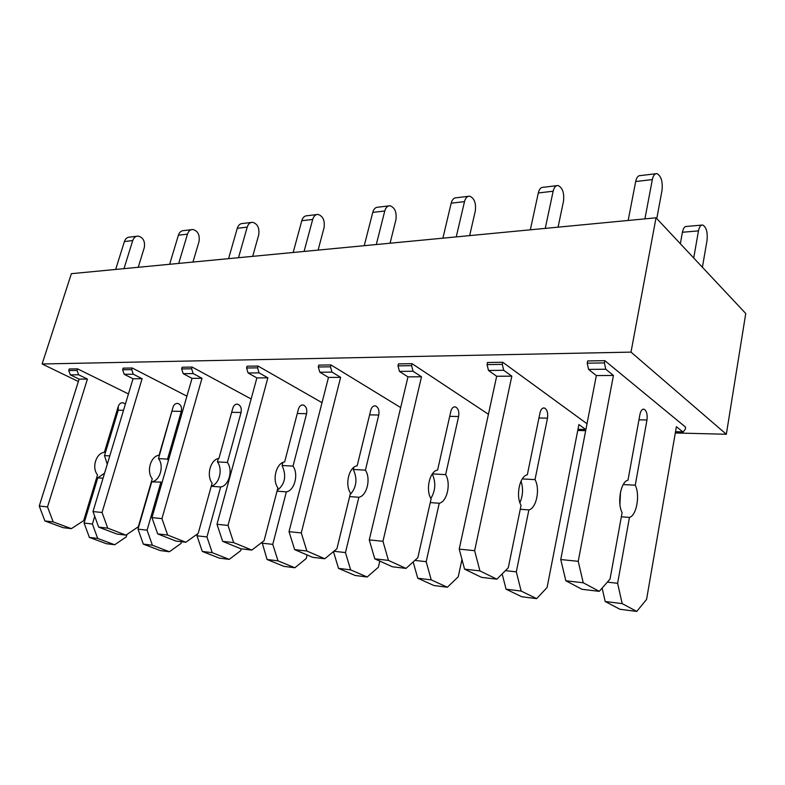 <?xml version="1.0" encoding="UTF-8"?>
<svg xmlns="http://www.w3.org/2000/svg" width="785" height="785" viewBox="0 0 785 785"><rect width="100%" height="100%" fill="white"/><g stroke="black" fill="none" stroke-linecap="round" stroke-linejoin="round"><path stroke-width="1.18" d="M631.003 352.122L726.331 434.262L745.75 313.509L656.034 217.798L631.003 352.122L42.135 363.985L78.353 381.51M577.75 430.484L585.679 430.69M675.306 432.967L726.331 434.262M125.384 404.098L123.255 402.793C120.939 402.489 119.281 403.686 118.28 406.394L104.366 452.337C95.986 453.141 91.502 467.781 97.536 474.866L83.661 520.681L71.347 528.648L63.045 527.657L44.902 520.946L39.25 506.05L79.099 379.135L70.307 374.857L68.756 370.53L69.247 368.979L77.548 368.852L128.446 393.942M432.378 473.885L445.635 474.631L458.617 416.511C459.313 411.615 458.273 408.416 455.496 406.924C453.318 406.542 451.758 408.072 450.806 411.507L437.608 470.048C429.64 471.196 425.342 489.987 431.102 498.877L417.826 557.742L405.992 568.399L392.392 566.78L374.779 558.832L369.264 539.894L407.964 376.869L399.486 371.393L397.995 365.859L398.466 363.877L412.046 363.671L488.437 414.264M522.29 478.909L535.017 479.615L547.488 418.15C548.156 412.979 547.155 409.603 544.496 408.023C542.406 407.631 540.904 409.25 539.992 412.881L527.314 474.817C519.66 476.073 515.519 495.983 521.063 505.354L508.278 567.781L496.876 579.193L481.607 577.377L464.563 569.145L459.215 549.117L496.67 376.26L488.496 370.461L487.053 364.593L487.505 362.503L502.734 362.268L587.023 423.763M604.852 360.678L685.639 427.197L685.285 429.248L683.117 432.084L676.385 426.687L646.565 599.436L636.753 611.417L622.181 603.616L617.618 583.294L629.462 517.403C636.596 515.559 640.236 495.05 635.251 485.209L646.968 419.985C647.596 414.509 646.663 410.938 644.161 409.27C642.199 408.848 640.795 410.565 639.942 414.421L628 480.165C620.798 481.548 616.892 502.724 622.103 512.625L610.043 579.065L599.269 591.35L583.245 582.774L578.231 561.324L613.438 375.456L605.775 369.225L604.421 362.925L604.852 360.678L587.661 360.943L587.219 363.17L588.593 369.401L605.775 369.225M350.12 494.668C356.567 487.446 357.636 479.046 353.338 469.479L365.417 470.156L378.753 415.029C379.469 410.388 378.399 407.356 375.544 405.923C373.307 405.57 371.697 407.013 370.726 410.28L357.175 465.77C349.001 466.839 344.605 484.62 350.512 493.078L336.912 548.774L324.804 558.753L312.607 557.301L294.64 549.628L289.017 531.671L328.483 377.418L319.829 372.237L318.298 366.988L318.779 365.113L330.966 364.927L400.674 407.562M277.203 490.448C285.073 484.227 286.711 475.916 282.09 465.505L293.031 466.113L306.592 413.695C307.318 409.279 306.228 406.385 303.324 405.031C301.038 404.687 299.409 406.061 298.418 409.162L284.651 461.914C276.349 462.905 271.895 479.782 277.88 487.848L264.094 540.688L251.828 550.079L240.828 548.774L222.655 541.356L216.984 524.282L256.881 377.909L248.109 372.993L246.569 368.008L247.059 366.222L258.049 366.055L322.027 402.666M211.273 486.111C219.3 484.345 223.087 469.293 217.435 461.894L227.375 462.453L241.064 412.488C241.8 408.269 240.691 405.511 237.757 404.216C235.461 403.882 233.812 405.197 232.811 408.161L218.927 458.42C210.557 459.343 206.062 475.406 212.107 483.109L198.212 533.388L185.868 542.249L175.909 541.061L157.667 533.898L151.966 517.609L192.031 378.36L183.209 373.67L181.659 368.921L182.149 367.233L192.119 367.076L251.141 398.976M181.443 541.719L180.952 543.485L169.413 551.747L160.336 550.589L143.312 544.113L138.013 529.159L151.731 481.853C160.071 480.763 164.34 465.897 158.482 458.607L167.558 459.107L181.306 411.379C182.042 407.356 180.933 404.717 177.979 403.47C175.673 403.156 174.015 404.412 173.014 407.238L159.08 455.241C150.691 456.095 146.187 471.422 152.241 478.801L138.337 526.745L125.983 535.135L116.906 534.055L98.674 527.118L92.993 511.565L133.028 378.762L124.197 374.298L122.637 369.764L123.137 368.145L132.214 367.998L186.918 396.15M42.135 363.985L71.376 273.68L656.034 217.798M123.981 268.656L132.734 240.563C133.774 237.619 135.589 236.118 138.16 236.079C143.213 237.462 145.254 241.319 144.283 247.667L138.238 267.292M136.668 236.265L129.829 237.09C127.258 237.129 125.443 238.611 124.393 241.544L132.734 240.563M115.65 269.451L124.393 241.544M68.756 370.53L77.058 370.412L77.548 368.852M77.058 370.412L78.608 374.769L87.42 379.076L79.099 379.135M39.25 506.05L47.522 506.904L87.42 379.076M44.902 520.946L53.184 521.897L47.522 506.904M71.347 528.648L53.184 521.897M107.26 464.239L104.513 455.594L118.241 410.212L118.299 406.336M104.513 455.594L109.772 455.889M126.944 534.477L126.238 536.911L114.698 544.761L106.368 543.701L89.382 537.411L84.083 523.065L97.772 477.839L103.041 478.232M97.772 477.839L104.552 473.208M84.083 523.065L92.404 524.007L94.72 516.294M89.382 537.411L97.693 538.441L92.404 524.007M114.698 544.761L97.693 538.441M178.715 263.417L187.468 234.146C188.518 231.065 190.323 229.514 192.894 229.485C197.938 230.957 199.979 235 199.007 241.603L192.963 262.062M191.403 229.671L183.818 230.584C181.247 230.613 179.441 232.154 178.391 235.206L187.468 234.146M169.638 264.29L178.391 235.206M122.637 369.764L131.723 369.637L132.214 367.998M131.723 369.637L133.283 374.2L142.105 378.704L133.028 378.762M92.993 511.565L102.06 512.497L142.105 378.704M98.674 527.118L107.741 528.158L102.06 512.497M125.983 535.135L107.741 528.158M158.482 458.607L172.523 408.916M151.731 481.853L162.171 482.167M168.412 460.452L167.558 459.107M138.013 529.159L147.089 530.179L160.817 482.53M143.312 544.113L152.398 545.241L147.089 530.179M169.413 551.747L152.398 545.241M238.503 257.706L247.216 227.13C248.256 223.921 250.062 222.312 252.613 222.292C257.627 223.862 259.658 228.101 258.697 235L252.682 256.352M251.131 222.479L242.693 223.489C240.141 223.509 238.336 225.109 237.286 228.298L247.216 227.13M228.572 258.658L237.286 228.298M181.659 368.921L191.618 368.783L192.119 367.076M191.618 368.783L193.179 373.572L201.99 378.291L192.031 378.36M151.966 517.609L161.945 518.63L201.99 378.291M157.667 533.898L167.637 535.036L161.945 518.63M185.868 542.249L167.637 535.036M217.435 461.894L218.358 458.548M211.224 486.278L220.654 486.985C228.965 485.797 233.204 470.117 227.375 462.453M241.201 548.823L240.71 550.668L229.21 559.381L219.28 558.115L202.294 551.443L197.006 535.812L197.535 533.869M197.006 535.812L206.955 536.94L220.654 486.985M202.294 551.443L212.254 552.679L206.955 536.94M229.21 559.381L212.254 552.679M304.07 251.435L312.695 219.447C313.725 216.091 315.511 214.413 318.033 214.423C322.998 216.091 325 220.546 324.048 227.768L318.102 250.101M316.571 214.599L307.151 215.728C304.619 215.728 302.833 217.386 301.803 220.722L312.695 219.447M293.158 252.485L301.803 220.722M246.569 368.008L257.558 367.851L258.049 366.055M257.558 367.851L259.099 372.875L267.862 377.84L256.881 377.909M216.984 524.282L228.013 525.41L267.862 377.84M222.655 541.356L233.675 542.621L228.013 525.41M251.828 550.079L233.675 542.621M282.09 465.505L282.885 462.473M277.017 491.174L286.358 491.871C294.601 490.586 298.8 474.13 293.031 466.113M307.121 554.956L306.228 558.537L294.846 567.761L283.915 566.368L267.067 559.489L262.033 542.268M261.807 543.132L272.768 544.368L286.358 491.871M267.067 559.489L278.018 560.853L272.768 544.368M294.846 567.761L278.018 560.853M376.3 244.537L384.768 210.988C385.788 207.466 387.535 205.719 390.017 205.749C394.884 207.554 396.847 212.235 395.905 219.81L390.076 243.222M388.575 205.925L378.017 207.191C375.524 207.171 373.778 208.908 372.757 212.392L384.768 210.988M364.25 245.685L372.757 212.392M318.298 366.988L330.485 366.811L330.966 364.927M330.485 366.811L332.006 372.11L340.641 377.34L328.483 377.418M289.017 531.671L301.273 532.927L340.641 377.34M294.64 549.628L306.876 551.031L301.273 532.927M324.804 558.753L306.876 551.031M353.338 469.479L353.858 467.34M349.649 496.581L358.853 497.268C366.958 495.875 371.099 478.565 365.417 470.156M333.88 551.266L345.469 552.571L358.853 497.268M379.803 561.098L378.38 567.212L367.184 577.004L355.114 575.464L338.512 568.369L333.458 551.619M338.512 568.369L350.64 569.871L345.469 552.571M367.184 577.004L350.64 569.871M456.252 236.893L464.494 201.627C465.485 197.938 467.183 196.113 469.587 196.162C474.317 198.105 476.22 203.06 475.308 211.028L469.646 235.608M468.194 196.338L456.301 197.771C453.877 197.722 452.17 199.527 451.179 203.187L464.494 201.627M442.887 238.169L451.179 203.187M397.995 365.859L411.575 365.663L412.046 363.671M411.575 365.663L413.057 371.256L421.496 376.78L407.964 376.869M369.264 539.894L382.962 541.297L421.496 376.78M374.779 558.832L388.447 560.402L382.962 541.297M405.992 568.399L388.447 560.402M430.268 502.586L439.237 503.254C447.136 501.723 451.159 483.462 445.635 474.631M430.867 498.465C435.557 490.566 436.028 482.412 432.29 474.003M414.873 560.411L426.176 561.687L439.237 503.254M461.972 559.45L458.234 576.808L447.342 587.239L433.938 585.522L417.738 578.211L413.165 561.942M417.738 578.211L431.22 579.889L426.176 561.687M447.342 587.239L431.22 579.889M545.251 228.386L553.15 191.216C554.102 187.33 555.721 185.427 558.027 185.515C562.551 187.625 564.376 192.874 563.502 201.264L558.076 227.159M556.693 185.672L543.22 187.301C540.894 187.222 539.256 189.106 538.304 192.963L553.15 191.216M530.336 229.809L538.304 192.963M487.053 364.593L502.282 364.377L502.734 362.268M502.282 364.377L503.715 370.294L511.83 376.162L496.67 376.26M459.215 549.117L474.631 550.697L511.83 376.162M464.563 569.145L479.939 570.911L474.631 550.697M496.876 579.193L479.939 570.911M520.259 509.279L528.874 509.916C536.459 508.248 540.325 488.927 535.017 479.615M519.915 502.704C522.957 495.669 523.34 488.466 521.054 481.097M505.422 570.636L516.314 571.863L528.874 509.916M577.976 429.297L585.747 429.493L578.908 424.557L547.086 587.484L536.646 598.641L521.682 596.728L506.07 589.192L502.155 573.904M506.07 589.192L521.152 591.066L516.314 571.863M536.646 598.641L521.152 591.066M644.907 218.858L652.335 179.579C653.218 175.477 654.749 173.485 656.908 173.603C661.147 175.899 662.854 181.492 662.03 190.362L656.78 218.583M655.652 173.76L640.315 175.605C638.126 175.487 636.576 177.469 635.683 181.531L652.335 179.579M628.167 220.457L635.683 181.531M599.269 591.35L582.028 589.309L565.828 580.772L560.755 559.538L596.335 375.573L588.593 369.401M596.335 375.573L613.438 375.456M560.755 559.538L578.231 561.324M565.828 580.772L583.245 582.774M623.27 484.541L635.251 485.209M621.347 516.805L629.462 517.403M619.924 504.451L620.503 492.077M607.355 582.136L617.618 583.294M636.753 611.417L619.924 609.268L605.186 601.506L602.115 588.102M605.186 601.506L622.181 603.616M693.714 258L698.473 230.878C699.307 226.806 700.72 224.844 702.722 225.01C706.343 227.13 707.785 232.262 707.04 240.406L702.398 267.263M701.623 225.109L686.708 226.433C684.687 226.276 683.254 228.229 682.41 232.262L698.473 230.878M680.36 243.743L682.41 232.262M70.307 374.857L78.608 374.769M118.241 410.212L123.51 410.31M124.197 374.298L133.283 374.2M172.229 411.212L181.306 411.379M183.209 373.67L193.179 373.572M231.663 412.311L241.064 412.488M248.109 372.993L259.099 372.875M297.279 413.528L306.592 413.695M319.829 372.237L332.006 372.11M369.607 414.863L378.753 415.029M399.486 371.393L413.057 371.256M449.717 416.344L458.617 416.511M488.496 370.461L503.715 370.294M538.952 417.993L547.488 418.15M587.219 363.17L604.421 362.925M638.951 419.838L646.968 419.985M675.522 431.711L682.783 431.887M121.793 402.774L123.255 402.793M176.527 403.451L177.979 403.47M236.305 404.197L237.757 404.216M301.882 405.011L303.324 405.031M374.131 405.914L375.544 405.923M454.123 406.905L455.496 406.924M543.181 408.014L544.496 408.023M577.946 429.474L585.875 429.67M642.925 409.25L644.161 409.27M675.492 431.897L683.117 432.084"/></g></svg>
